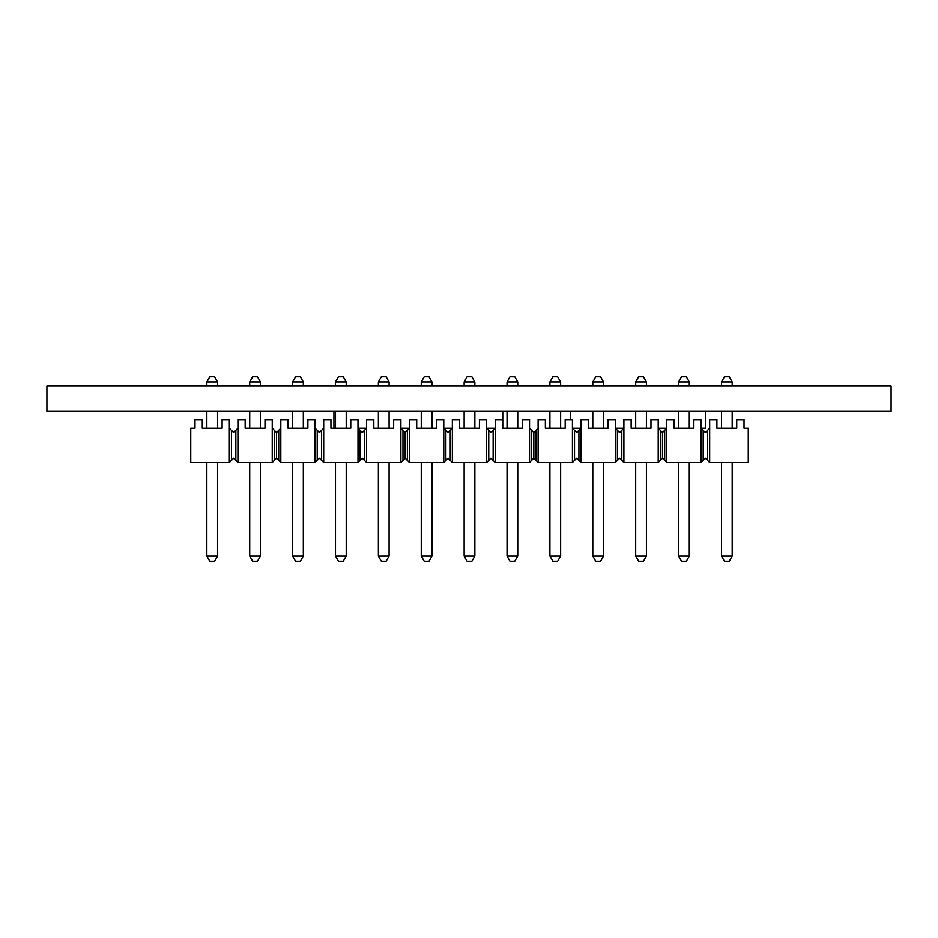 <?xml version="1.0" encoding="UTF-8"?>
<svg xmlns="http://www.w3.org/2000/svg" width="938" height="938" viewBox="0 0 938 938"><rect width="100%" height="100%" fill="white"/><g stroke="black" fill="none" stroke-linecap="round" stroke-linejoin="round"><path stroke-width="1.41" d="M321.382 460.253L319.412 458.283L315.121 462.563L280.814 462.563L280.814 419.685L288.048 419.685L288.048 428.256L292.609 428.256L292.609 411.372M303.326 411.372L303.326 428.256L307.887 428.256L307.887 419.685L315.121 419.685L315.121 428.256L319.412 432.547L323.692 428.256L323.692 419.685L330.938 419.685L330.938 428.256L333.928 428.256L333.928 411.372M280.814 462.563L276.522 458.283L272.231 462.563L237.924 462.563L237.924 419.685L245.158 419.685L245.158 428.256L249.719 428.256L249.719 411.372M260.436 411.372L260.436 428.256L264.997 428.256L264.997 419.685L272.231 419.685L272.231 428.256L276.522 432.547L280.814 428.256M237.924 462.563L233.632 458.283L229.353 462.563L190.754 462.563L190.754 428.256L194.987 428.256L194.987 419.685L202.28 419.685L202.28 428.256L206.829 428.256L206.829 411.372M217.557 411.372L217.557 428.256L222.107 428.256L222.107 419.685L229.353 419.685L229.353 428.256L233.632 432.547L237.924 428.256M502.768 411.372L502.768 428.256L507.036 428.256L507.036 411.372M517.753 411.372L517.753 428.256L522.314 428.256L522.314 419.685L529.548 419.685L529.548 428.256L533.839 432.547L533.839 458.283L531.635 460.476L531.635 430.354M660.293 460.476L660.293 430.354L662.486 432.547L662.486 458.283L658.206 462.563L623.899 462.563L619.608 458.283L615.316 462.563L581.009 462.563L576.718 458.283L572.426 462.563L538.119 462.563L538.119 419.685L545.365 419.685L545.365 428.256L549.914 428.256L549.914 411.372M560.643 411.372L560.643 428.256L565.192 428.256L565.192 419.685L572.426 419.685L572.426 428.256L576.718 432.547L581.009 428.256L581.009 419.685L588.243 419.685L588.243 428.256L608.082 428.256L608.082 419.685L615.316 419.685L615.316 428.256L619.608 432.547L623.899 428.256L623.899 419.685L631.133 419.685L631.133 428.256L650.96 428.256L650.96 419.685L658.206 419.685L658.206 428.256L660.293 430.354M703.406 430.577L705.376 432.547L709.667 428.256L709.667 419.685L716.902 419.685L716.902 428.256L721.463 428.256L721.463 411.372M732.179 411.372L732.179 428.256L736.74 428.256L736.74 419.685L744.022 419.685L744.022 428.256L748.266 428.256L748.266 462.563L709.667 462.563L709.667 428.256M450.041 460.253L448.059 458.283L443.78 462.563L409.472 462.563L405.181 458.283L405.181 432.547L405.181 458.283L402.977 460.476L402.977 430.354L405.181 432.547L409.472 428.256L409.472 419.685L416.707 419.685L416.707 428.256L436.533 428.256L436.533 419.685L443.78 419.685L443.78 428.256L448.059 432.547L452.351 428.256L452.351 419.685L459.585 419.685L459.585 428.256L479.424 428.256L479.424 419.685L486.658 419.685L486.658 428.256L490.949 432.547L495.241 428.256L495.241 419.685L502.475 419.685L502.475 428.256L522.314 428.256M364.261 460.253L362.291 458.283L360.321 460.253M402.977 460.476L400.889 462.563L366.582 462.563L362.291 458.283L357.999 462.563L323.692 462.563L319.412 458.283L317.431 460.253M288.048 428.256L307.887 428.256M330.938 428.256L350.765 428.256L350.765 419.685L357.999 419.685L357.999 428.256L362.291 432.547L366.582 428.256L366.582 419.685L373.816 419.685L373.816 428.256L393.655 428.256L393.655 419.685L400.889 419.685L400.889 428.256L402.977 430.354M400.889 462.563L400.889 428.256L409.472 428.256L409.472 462.563M366.582 462.563L366.582 428.256L357.999 428.256L357.999 462.563M364.495 460.476L364.495 430.354M360.098 460.476L360.098 430.354M323.692 462.563L323.692 428.256M321.605 460.476L321.605 430.354M317.208 460.476L317.208 430.354M315.121 462.563L315.121 428.256M278.715 460.476L278.715 430.354M276.522 458.283L276.522 432.547L276.522 458.283M360.321 430.577L362.291 432.547L364.261 430.577M317.431 430.577L319.412 432.547L321.382 430.577M300.359 561.205L303.326 556.058L292.609 556.058L295.576 561.205L300.359 561.205M389.094 556.058L378.377 556.058L381.344 561.205L386.128 561.205L389.094 556.058L389.094 462.563M303.326 386.046L303.326 381.942L300.359 376.795L295.576 376.795L292.609 381.942L292.609 386.046M346.216 386.046L346.216 381.942L343.238 376.795L338.466 376.795L335.487 381.942L335.487 386.046M389.094 386.046L389.094 381.942L386.128 376.795L381.344 376.795L378.377 381.942L378.377 386.046M343.238 561.205L346.216 556.058L335.487 556.058L338.466 561.205L343.238 561.205M389.094 411.372L389.094 428.256L393.655 428.256M373.816 428.256L378.377 428.256L378.377 411.372M346.216 411.372L346.216 428.256L350.765 428.256M333.928 428.256L335.487 428.256L335.487 411.372M303.326 381.942L292.609 381.942M378.377 556.058L378.377 462.563M389.094 381.942L378.377 381.942M346.216 381.942L335.487 381.942M303.326 462.563L303.326 556.058M292.609 556.058L292.609 462.563M346.216 462.563L346.216 556.058M335.487 556.058L335.487 462.563M274.33 460.476L274.33 430.354M272.231 462.563L272.231 428.256M245.158 428.256L264.997 428.256M231.663 430.577L233.632 432.547L235.614 430.577M229.353 462.563L229.353 428.256M202.28 428.256L222.107 428.256M235.614 460.253L233.632 458.283L231.663 460.253M235.837 460.476L235.837 430.354M231.44 460.476L231.44 430.354M209.807 376.795L206.829 381.942L217.557 381.942L214.579 376.795L209.807 376.795M260.436 462.563L260.436 556.058L249.719 556.058L249.719 462.563M249.719 386.046L249.719 381.942L260.436 381.942L260.436 386.046M206.829 386.046L206.829 381.942M217.557 381.942L217.557 386.046M217.557 462.563L217.557 556.058L206.829 556.058L206.829 462.563M260.436 556.058L257.469 561.205L252.685 561.205L249.719 556.058M260.436 381.942L257.469 376.795L252.685 376.795L249.719 381.942M217.557 556.058L214.579 561.205L209.807 561.205L206.829 556.058M492.919 460.253L490.949 458.283L488.979 460.253M531.635 460.476L529.548 462.563L495.241 462.563L490.949 458.283L486.658 462.563L452.351 462.563L448.059 458.283L446.089 460.253M529.548 462.563L529.548 428.256M495.241 462.563L495.241 428.256L486.658 428.256L486.658 462.563M493.142 460.476L493.142 430.354M488.757 460.476L488.757 430.354M452.351 462.563L452.351 428.256L443.78 428.256L443.78 462.563M450.263 460.476L450.263 430.354M445.867 460.476L445.867 430.354M407.373 460.476L407.373 430.354M488.979 430.577L490.949 432.547L492.919 430.577M446.089 430.577L448.059 432.547L450.041 430.577M429.006 561.205L431.984 556.058L421.256 556.058L424.234 561.205L429.006 561.205M517.753 556.058L507.036 556.058L510.002 561.205L514.786 561.205L517.753 556.058L517.753 462.563M431.984 386.046L431.984 381.942L429.006 376.795L424.234 376.795L421.256 381.942L421.256 386.046M474.863 386.046L474.863 381.942L471.896 376.795L467.112 376.795L464.146 381.942L464.146 386.046M517.753 386.046L517.753 381.942L514.786 376.795L510.002 376.795L507.036 381.942L507.036 386.046M471.896 561.205L474.863 556.058L464.146 556.058L467.112 561.205L471.896 561.205M474.863 411.372L474.863 428.256L479.424 428.256M459.585 428.256L464.146 428.256L464.146 411.372M431.984 411.372L431.984 428.256L436.533 428.256M416.707 428.256L421.256 428.256L421.256 411.372M431.984 381.942L421.256 381.942M507.036 556.058L507.036 462.563M517.753 381.942L507.036 381.942M474.863 381.942L464.146 381.942M431.984 462.563L431.984 556.058M421.256 556.058L421.256 462.563M474.863 462.563L474.863 556.058M464.146 556.058L464.146 462.563M538.119 462.563L533.839 458.283L533.839 432.547L538.119 428.256M536.032 460.476L536.032 430.354M545.365 428.256L565.192 428.256M666.777 462.563L662.486 458.283L662.486 432.547L666.777 428.256L666.777 419.685L674.012 419.685L674.012 428.256L693.85 428.256L693.85 419.685L701.085 419.685L701.085 462.563L666.777 462.563L666.777 428.256L658.206 428.256L658.206 462.563M623.899 462.563L623.899 428.256L615.316 428.256L615.316 462.563M621.8 460.476L621.8 430.354M617.403 460.476L617.403 430.354M581.009 462.563L581.009 428.256L572.426 428.256L572.426 462.563M578.922 460.476L578.922 430.354M574.525 460.476L574.525 430.354M578.687 460.253L576.718 458.283L574.748 460.253M574.748 430.577L576.718 432.547L578.687 430.577M621.577 460.253L619.608 458.283L617.638 460.253M617.638 430.577L619.608 432.547L621.577 430.577M549.914 462.563L549.914 556.058L560.643 556.058L560.643 462.563M592.804 462.563L592.804 556.058L603.521 556.058L603.521 462.563M635.683 462.563L635.683 556.058L638.661 561.205L643.433 561.205L646.411 556.058L646.411 462.563M638.661 376.795L635.683 381.942L646.411 381.942L643.433 376.795L638.661 376.795M592.804 556.058L595.771 561.205L600.555 561.205L603.521 556.058M635.683 556.058L646.411 556.058M650.96 428.256L646.411 428.256L646.411 411.372M646.411 386.046L646.411 381.942M635.683 381.942L635.683 386.046M635.683 411.372L635.683 428.256L631.133 428.256M608.082 428.256L603.521 428.256L603.521 411.372M603.521 386.046L603.521 381.942L600.555 376.795L595.771 376.795L592.804 381.942L603.521 381.942M592.804 381.942L592.804 386.046M592.804 411.372L592.804 428.256L588.243 428.256M560.643 386.046L560.643 381.942L557.664 376.795L552.892 376.795L549.914 381.942L560.643 381.942M549.914 381.942L549.914 386.046M549.914 556.058L552.892 561.205L557.664 561.205L560.643 556.058M707.346 460.253L705.376 458.283L703.406 460.253M705.376 411.372L705.376 428.256L701.085 428.256L705.376 432.547L707.346 430.577M664.69 460.476L664.69 430.354M709.667 462.563L707.569 460.476L707.569 430.354M707.569 460.476L705.376 458.283L703.183 460.476L703.183 430.354M703.183 460.476L701.085 462.563M716.902 428.256L736.74 428.256M724.429 376.795L721.463 381.942L732.179 381.942L729.213 376.795L724.429 376.795M721.463 462.563L721.463 556.058L732.179 556.058L732.179 462.563M678.573 462.563L678.573 556.058L681.539 561.205L686.323 561.205L689.289 556.058L689.289 462.563M732.179 386.046L732.179 381.942M721.463 381.942L721.463 386.046M678.573 556.058L689.289 556.058M721.463 556.058L724.429 561.205L729.213 561.205L732.179 556.058M693.85 428.256L689.289 428.256L689.289 411.372M689.289 386.046L689.289 381.942L678.573 381.942L678.573 386.046M678.573 411.372L678.573 428.256L674.012 428.256M678.573 381.942L681.539 376.795L686.323 376.795L689.289 381.942M891.1 411.372L891.1 386.046L46.9 386.046L46.9 411.372L891.1 411.372M570.304 411.372L570.304 419.685"/></g></svg>
